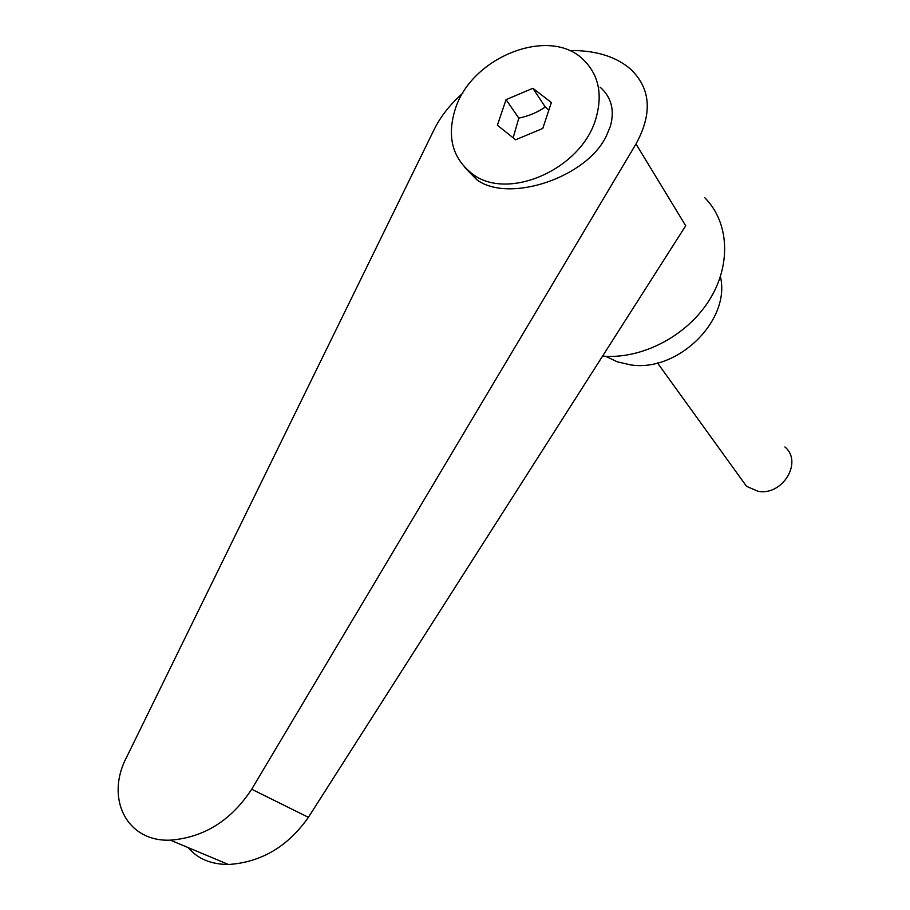 <?xml version="1.0" encoding="UTF-8"?>
<svg xmlns="http://www.w3.org/2000/svg" width="910" height="910" viewBox="0 0 910 910"><rect width="100%" height="100%" fill="white"/><g stroke="black" fill="none" stroke-linecap="round" stroke-linejoin="round"><path stroke-width="1.36" d="M784.886 446.947C803.212 461.939 782.429 496.257 757.916 491.252L746.553 486.338L739.932 477.17M595.834 118.732C602.886 94.447 598.746 74.779 583.412 59.73C549.458 25.776 471.061 57.057 455.205 109.291C446.719 136.773 452.429 158.294 472.313 173.867C507.621 201.554 581.445 169.374 595.834 118.732M464.817 167.44L476.829 179.782C509.156 203.612 587.246 177.348 606.481 135.692L610.337 126.331C614.841 110.246 611.429 97.188 600.111 87.167M602.579 356.106C641.368 359.484 686.094 336.518 708.788 300.96C731.583 265.424 729.376 222.347 704.795 197.754M462.837 93.116C450.2 104.32 440.679 116.389 434.263 129.311L126.501 757.45C105.128 798.207 126.547 842.046 170.375 840.158C203.999 837.53 231.106 820.558 251.695 789.243L636.01 143.962C652.561 113.613 650.843 88.759 630.892 69.41C618.027 58.149 600.725 51.916 578.999 50.71L569.296 50.585M605.776 356.322L617.23 361.793L630.095 364.796C677.347 372.816 730.946 320.536 720.424 276.594M513.149 137.797L518.814 118.129C528.71 116.082 537.537 112.374 545.283 107.005L548.866 110.11M636.01 143.962L685.708 225.771L308.399 817.328C287.856 846.573 261.227 862.305 228.501 864.5C210.983 864.398 197.572 858.778 188.256 847.642M506.051 99.645L532.873 88.281L551.369 102.534L542.792 128.435L515.617 139.776L497.383 125.239L506.051 99.645L518.814 118.129M532.873 88.281L545.283 107.005M308.399 817.328L251.695 789.243M746.553 486.338L657.52 362.976M170.375 840.158L228.501 864.5M476.829 179.782L472.313 173.867"/></g></svg>
